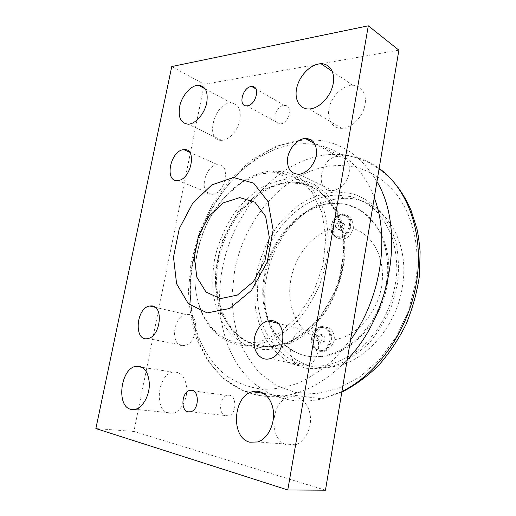 <?xml version="1.0" encoding="UTF-8"?>
<svg xmlns="http://www.w3.org/2000/svg" width="516" height="516" viewBox="0 0 516 516"><rect width="100%" height="100%" fill="white"/><g stroke="black" fill="none" stroke-linecap="round" stroke-linejoin="round"><path stroke-width="0.39" stroke-dasharray="2.58 1.94" d="M398.881 50.155L204.284 84.269L133.902 431.447L325.461 490.2M239.379 343.25L259.245 342.16L279.627 332.826L298.403 315.747L313.431 292.469L322.932 265.456L325.848 237.747L321.984 212.386L312.019 191.984L297.3 178.31L279.517 172.247L260.445 173.808L241.759 182.387L224.886 196.912L211.005 216.056C193.926 245.403 189.649 284.103 201.537 311.303C209.399 329.234 222.015 339.883 239.379 343.25M331.969 190.591L332.581 190.559C340.005 190.023 347.861 181.613 349.267 172.505C349.99 162.359 346.275 157.012 338.135 156.445L337.935 156.458C320.288 156.903 314.038 191.817 331.969 190.591M301.26 366.108L305.853 365.934C321.9 363 323.261 330.562 307.626 329.718L303.866 329.872C288.031 332.278 285.529 364.206 301.26 366.108M181.935 345.662L184.631 345.61C197.093 343.92 200.169 314.96 188.101 314.392L185.889 314.45C173.608 315.837 169.874 344.301 181.935 345.662M211.773 194.339L212.128 194.319C225.492 194.022 231.226 163.172 217.72 164.746L217.604 164.752C204.375 164.991 198.292 195.351 211.773 194.339M342.869 128.258C352.073 127.446 362.251 117.229 364.767 105.993C367.392 94.751 361.742 85.321 352.796 85.275C343.217 85.076 332.278 95.312 329.376 106.844C326.318 118.377 331.994 128.626 341.753 128.329L342.869 128.258M222.435 140.275C229.414 139.668 237.483 130.729 239.727 120.899C241.462 109.947 238.618 103.955 231.2 102.929C214.256 102.168 204.226 141.578 221.777 140.32L222.435 140.275M287.47 444.96L295.384 444.76C305.04 441.87 312.057 428.099 310.239 415.445C308.549 402.751 298.725 394.463 289.321 397.107C270.152 401.022 268.255 440.806 287.47 444.96M168.609 413.213L173.305 413.213C180.697 411.426 187.082 400.158 186.824 389.193C185.695 377.151 181.032 371.455 172.828 372.113C157.696 374.435 153.807 410.149 168.609 413.213M225.808 415.883L228.459 415.851C237.889 413.793 236.451 392.541 227.195 395.469C219.306 396.933 218.055 414.438 225.808 415.883M280.369 123.911C289.121 123.408 293.262 104.935 284.529 105.477C275.589 105.09 270.642 124.524 279.853 123.95L280.369 123.911M95.879 428.551L133.902 431.447M171.764 66.545L204.284 84.269M240.224 345.159C246.074 346.088 252.143 345.888 258.432 344.572L272.654 339.593C282.104 334.374 291.024 327.318 299.409 318.417C307.265 308.6 313.915 297.603 319.34 285.432C323.906 272.848 326.841 260.077 328.15 247.119C328.466 234.367 327.144 222.448 324.183 211.347C320.352 200.988 315.244 192.184 308.852 184.947C301.873 178.742 294.185 174.421 285.774 171.983L272.564 170.957C249.318 172.305 225.802 190.404 211.321 215.759C193.971 245.577 189.624 284.89 201.711 312.573C209.702 330.827 222.544 341.689 240.224 345.159M259.664 347.52L289.373 343.153L317.746 321.481L337.909 286.528L344.752 246.487L336.89 211.018L316.979 187.882L290.179 180.845L262.205 189.785L238.018 211.831L221.351 242.655L214.662 277.182L219.223 309.916L234.877 335.155L259.664 347.52M341.798 266.456C350.68 218.255 322.655 179.078 289.411 182.393C256.587 183.799 224.95 219.874 217.681 259.845C207.251 307.02 234.986 354.421 277.06 345.43C305.982 340.431 335.626 305.614 341.798 266.456M258.271 348.913L244.707 344.533C236.496 339.644 229.517 333.039 223.763 324.719C218.816 315.631 215.353 305.543 213.379 294.468C212.27 283.052 212.656 271.397 214.54 259.509C218.487 241.501 225.718 225.208 236.231 210.644C243.636 201.666 251.827 194.151 260.793 188.101C270.074 183.051 279.562 179.961 289.257 178.852L289.437 178.839C298.235 178.936 306.62 180.871 314.605 184.663L325.435 192.868C331.827 199.995 336.961 208.638 340.824 218.79C343.83 229.652 345.217 241.301 344.978 253.737C343.295 273.048 337.593 291.192 327.866 308.181C320.894 318.675 313.012 327.647 304.227 335.084C295.133 341.476 285.858 345.92 276.389 348.416C270.139 349.68 264.102 349.842 258.271 348.913M256.452 274.157C260.432 255.523 268.01 238.747 279.195 223.828C287.102 214.643 295.887 206.993 305.562 200.879C315.586 195.803 325.886 192.784 336.458 191.817L351.964 193.526C361.98 196.796 371.043 202.324 379.163 210.102C386.497 219.107 392.089 229.833 395.946 242.294C398.616 255.497 399.12 269.326 397.449 283.781L391.96 305.014C386.336 318.695 379.041 330.982 370.069 341.869C360.374 351.622 349.945 359.104 338.773 364.309C327.492 368.076 316.489 369.372 305.756 368.211L290.863 363.328C281.807 358.04 274.073 350.996 267.656 342.198C262.109 332.62 258.155 322.048 255.807 310.484C254.401 298.583 254.614 286.477 256.452 274.157M218.739 260.187C225.995 220.268 257.613 184.257 290.431 182.87L302.976 183.902C311.09 186.25 318.514 190.359 325.254 196.241C331.44 203.098 336.406 211.405 340.154 221.164C343.069 231.607 344.417 242.804 344.198 254.762C342.598 273.325 337.116 290.766 327.757 307.085C321.042 317.166 313.451 325.777 304.988 332.917C296.223 339.044 287.277 343.295 278.143 345.668C236.089 354.634 208.335 307.291 218.739 260.187M264.547 274.712C255.091 319.056 283.555 363.838 324.635 355.84C333.542 353.724 342.231 349.848 350.699 344.23C358.846 337.664 366.115 329.718 372.5 320.397C381.363 305.298 386.432 289.095 387.716 271.784C388.006 254.975 384.194 239.489 376.938 227.15C371.546 219.558 365.218 213.495 357.969 208.961C350.351 205.381 342.36 203.472 333.994 203.233C301.757 203.768 271.003 237.141 264.547 274.712M387.439 283.368C382.046 319.714 353.821 351.686 325.577 356.046C284.522 364.025 256.046 319.294 265.482 275.009C271.926 237.483 302.66 204.162 334.878 203.646C367.502 201.363 395.32 238.669 387.439 283.368M259.393 274.589C266.637 232.684 301.06 195.39 337.329 195.08L350.938 196.57C359.755 199.266 367.863 203.755 375.255 210.051C382.072 217.333 387.6 226.079 391.831 236.302C395.179 247.209 396.856 258.864 396.856 271.281C395.611 290.108 389.78 308.961 380.099 325.377C373.029 335.761 364.98 344.63 355.95 351.977C346.565 358.272 336.935 362.638 327.054 365.076C280.569 374.435 248.776 323.925 259.393 274.589M266.695 276.892C256.239 325.738 288.128 375.777 334.407 366.586C365.58 361.574 396.611 326.441 402.416 286.483C410.942 237.244 380.04 196.319 344.204 198.396C308.058 198.563 273.803 235.399 266.695 276.892M314.612 336.942C295.836 328.789 286.245 303.924 290.837 279.749C294.984 255.517 312.812 233.464 333.433 228.433C333.362 235.361 336.219 239.005 342.011 239.372C347.429 238.618 351.19 235.044 353.286 228.659C372.971 234.212 386.084 259.109 381.608 286.29C377.299 313.483 356.034 336.864 334.445 339.625C334.303 331.24 330.891 327.054 324.216 327.06C319.533 328.047 316.334 331.337 314.612 336.942C310.838 344.656 315.231 353.208 322.526 351.86C327.899 350.609 331.736 346.991 334.039 340.992L334.445 339.625M353.286 228.659L353.363 227.208C352.899 219.197 349.577 214.856 343.398 214.192C336.838 215.398 333.517 220.145 333.433 228.433M329.879 340.07C330.363 331.724 327.325 327.473 320.759 327.331C316.063 328.402 313.064 331.827 311.754 337.593C311.213 346.01 314.309 350.267 321.049 350.364C325.654 349.222 328.595 345.791 329.879 340.07M311.58 337.651C310.98 346.92 314.399 351.609 321.836 351.712C326.905 350.454 330.143 346.675 331.556 340.379C332.085 331.188 328.731 326.512 321.507 326.344C316.334 327.525 313.025 331.291 311.58 337.651M349.364 225.853C349.932 218.965 347.449 215.256 341.915 214.733C336.413 215.527 332.846 219.184 331.22 225.705C330.601 232.664 333.142 236.386 338.838 236.863C344.249 236.005 347.758 232.335 349.364 225.853M331.001 225.995C330.324 233.671 333.13 237.766 339.412 238.295C345.372 237.341 349.235 233.303 351.003 226.169C351.622 218.584 348.887 214.501 342.798 213.914C336.729 214.785 332.801 218.81 331.001 225.995M332.227 226.137C331.614 233.09 334.155 236.805 339.844 237.289C345.256 236.431 348.758 232.768 350.364 226.298C350.925 219.416 348.442 215.714 342.914 215.185C337.412 215.972 333.852 219.623 332.227 226.137M341.908 222.125L338.657 224.15L337.954 228.233L340.502 230.31L343.766 228.298L344.469 224.189L341.908 222.125L339.309 220.977L341.876 223.041L341.166 227.163L337.89 229.194L335.342 227.111L336.051 223.015L339.309 220.977M337.954 228.233L335.342 227.111M338.657 224.15L336.051 223.015M340.502 230.31L337.89 229.194M343.766 228.298L341.166 227.163M344.469 224.189L341.876 223.041M312.819 337.851C312.277 346.255 315.379 350.506 322.113 350.603C326.712 349.467 329.653 346.043 330.937 340.334C331.414 331.994 328.37 327.757 321.81 327.602C317.121 328.679 314.121 332.098 312.819 337.851M322.513 334.82L319.256 336.561L318.52 340.812L321.049 343.346L324.332 341.618L325.061 337.341L322.513 334.82L319.778 334.129L322.326 336.658L321.584 340.96L318.301 342.695L315.773 340.147L316.514 335.884L319.778 334.129M318.52 340.812L315.773 340.147M319.256 336.561L316.514 335.884M321.049 343.346L318.301 342.695M324.332 341.618L321.584 340.96M325.061 337.341L322.326 336.658M341.818 392.173L322.081 398.816L290.102 394.753L265.347 396.269L242.759 390.515L223.467 378.492L208.142 361.348L197.118 340.238C191.913 324.596 189.037 308.058 188.482 290.605L191.043 262.534L199.131 232.581L212.321 204.549L230.071 179.852L251.718 159.895L276.389 146.138L302.795 140.03L308.155 139.83L303.002 140.126C251.253 144.751 204.839 199.944 193.526 259.89C186.47 296.049 191.288 333.484 208.548 360.581C225.905 387.393 256.181 402.222 290.102 394.753C310.393 390.102 329.44 378.402 347.242 359.652M376.944 181.606C360.323 154.187 338.386 140.255 311.148 139.817M350.532 339.915L334.807 358.375C323.3 368.863 311.283 377.054 298.751 382.937C286.18 387.419 273.912 389.509 261.941 389.199C250.344 387.587 239.656 383.898 229.872 378.144C196.673 355.653 183.799 306.136 193.184 258.813C204.052 201.169 248.731 148.176 298.016 144.016C329.273 140.926 360.484 160.024 374.255 197.725M234.561 271.3L232.045 294.442C232.187 309.839 234.367 324.558 238.585 338.593C243.958 351.983 251.253 363.716 260.477 373.784L276.615 385.639L295.526 392.483L316.392 393.585L338.173 388.483L359.607 377.08L379.325 359.755L395.959 337.393L408.317 311.348L415.528 283.336C420.669 250.066 413.568 217.662 397.875 196.112C380.827 174.55 359.949 164.398 335.252 165.636C287.47 168.28 244.262 217.249 234.561 271.3M341.927 391.509L322.081 398.823C288.199 406.853 257.22 392.921 239.147 366.928C221.151 340.67 215.643 304.04 222.332 268.759C232.89 210.883 278.679 158.115 329.905 154.555L337.077 154.361C352.176 154.626 366.199 159.302 379.15 168.39M284.529 105.477L255.839 88.881M279.853 123.95L246.803 105.857M227.195 395.469L193.655 390.928M228.459 415.851L190.694 411.787M172.828 372.113L142.339 367.366M173.305 413.213L135.463 409.304M289.321 397.107L263.663 393.373M295.384 444.76L257.845 441.96M231.2 102.929L205.245 88.926M221.777 140.32L188.327 124.208M352.796 85.275L332.291 71.382M341.753 128.329L309.245 108.979M177.833 180.497L212.128 194.319M189.514 152.168L217.72 164.746M147.905 338.541L184.631 345.61M155.181 307.291L185.889 314.45M269.591 358.788L305.853 365.934M277.718 323.293L303.866 329.872M299.119 174.273L332.581 190.559M314.786 143.693L338.135 156.445M201.537 311.303L201.711 312.573M258.432 344.572L276.389 348.416M272.564 170.957L289.257 178.852M308.155 139.83L337.071 154.361C361.445 155.877 381.814 166.978 398.165 187.663M277.06 345.43L278.143 345.668M289.411 182.393L290.431 182.87M324.635 355.84L325.577 356.046M333.994 203.233L334.878 203.646M344.204 198.396L337.329 195.08M334.407 366.586L327.054 365.076M339.412 238.295L342.011 239.372M342.798 213.914L343.398 214.192M321.836 351.712L322.526 351.867M321.507 326.344L324.216 327.06M342.914 215.185L341.915 214.733M339.844 237.289L338.838 236.863M321.81 327.602L320.759 327.331M322.113 350.603L321.049 350.364"/><path stroke-width="0.77" d="M220.409 298.629L237.366 295.075L253.408 281.594L264.94 260.806L269.294 237.27L265.592 216.256L254.91 202.195L239.792 197.596L223.415 202.82L208.832 216.404L198.544 235.657L194.28 257.174L196.854 277.208L206.039 292.062L220.409 298.629M207.193 312.902L188.353 303.737L176.588 283.729L173.505 257.129L179.245 228.711L192.726 203.188L211.824 184.915L233.432 177.485L253.601 183.103L268.043 201.666L273.132 230.02L267.217 262.076L251.505 290.366L229.814 308.458L207.193 312.902M287.773 489.968L325.461 490.2L398.881 50.155L368.308 25.8L287.773 489.968L95.879 428.551L171.764 66.545L368.308 25.8M305.008 138.475L305.208 138.456C313.457 138.869 317.153 144.39 316.289 155.026C314.741 164.598 306.652 173.563 299.119 174.273C290.56 173.963 286.748 168.448 287.683 157.728C289.224 148.202 297.281 139.146 305.008 138.475M271.9 320.662C287.741 321.378 285.909 355.563 269.591 358.788C261.573 360.923 254.343 353.447 254.085 343.263C253.691 333.11 260.212 322.603 268.081 320.868L271.9 320.662M151.885 305.917C163.933 306.369 160.386 336.658 147.905 338.541C133.676 342.224 135.766 307.942 149.672 306.007L151.885 305.917M183.773 149.666L183.89 149.659C197.415 147.737 191.197 179.942 177.833 180.497C164.011 182.464 170.332 150.227 183.773 149.666M310.387 108.882L309.245 108.979C299.357 109.515 293.752 98.949 297.003 86.843C300.099 74.743 311.303 63.784 321.017 63.745C330.092 63.552 335.71 73.259 332.897 85.082C330.201 96.892 319.72 107.818 310.387 108.882M188.985 124.143L188.327 124.208C180.51 123.311 177.71 116.977 179.936 105.206C182.567 94.789 191.152 85.327 198.331 85.192C205.736 86.075 208.483 92.222 206.581 103.632C204.181 113.894 195.97 123.356 188.985 124.143M249.815 442.199C230.413 437.858 232.942 395.978 252.389 391.734C261.941 388.89 271.797 397.559 273.332 410.955C275.002 424.307 267.675 438.877 257.845 441.96L249.815 442.199M130.774 409.33C116.055 406.189 120.551 368.875 135.682 366.328C143.88 365.58 148.447 371.501 149.376 384.085C149.453 395.559 142.874 407.401 135.463 409.304L130.774 409.33M188.024 411.839C180.258 410.355 181.793 391.986 189.74 390.399C199.092 387.264 200.208 409.581 190.694 411.787L188.024 411.839M247.319 105.812L246.803 105.857C237.534 106.67 242.784 86.346 251.776 86.527C260.574 85.746 256.136 105.083 247.319 105.812M347.242 359.652C391.857 313.657 404.931 227.833 376.944 181.606M311.148 139.817L308.155 139.83M374.255 197.725C390.09 238.411 380.556 299.254 350.532 339.915M379.15 168.39C407.556 188.579 424.12 233.219 416.651 281.252C409.22 329.253 378.086 373.836 341.927 391.509M255.839 88.881L251.776 86.527M193.655 390.928L189.74 390.399M142.339 367.366L135.682 366.328M263.663 393.373L252.389 391.734M205.245 88.926L198.331 85.192M332.291 71.382L321.017 63.745M183.89 149.659L189.514 152.168M149.672 306.007L155.181 307.291M268.081 320.868L277.718 323.293M305.208 138.456L314.786 143.693M398.165 187.663C403.241 194.551 407.569 202.201 411.142 210.605L416.825 228.44C418.134 233.974 419.237 241.765 420.121 251.802L419.392 276.099C416.954 292.604 412.503 308.684 406.04 324.338C398.507 339.444 389.387 353.099 378.692 365.309C367.269 376.441 354.976 385.4 341.818 392.173"/></g></svg>
